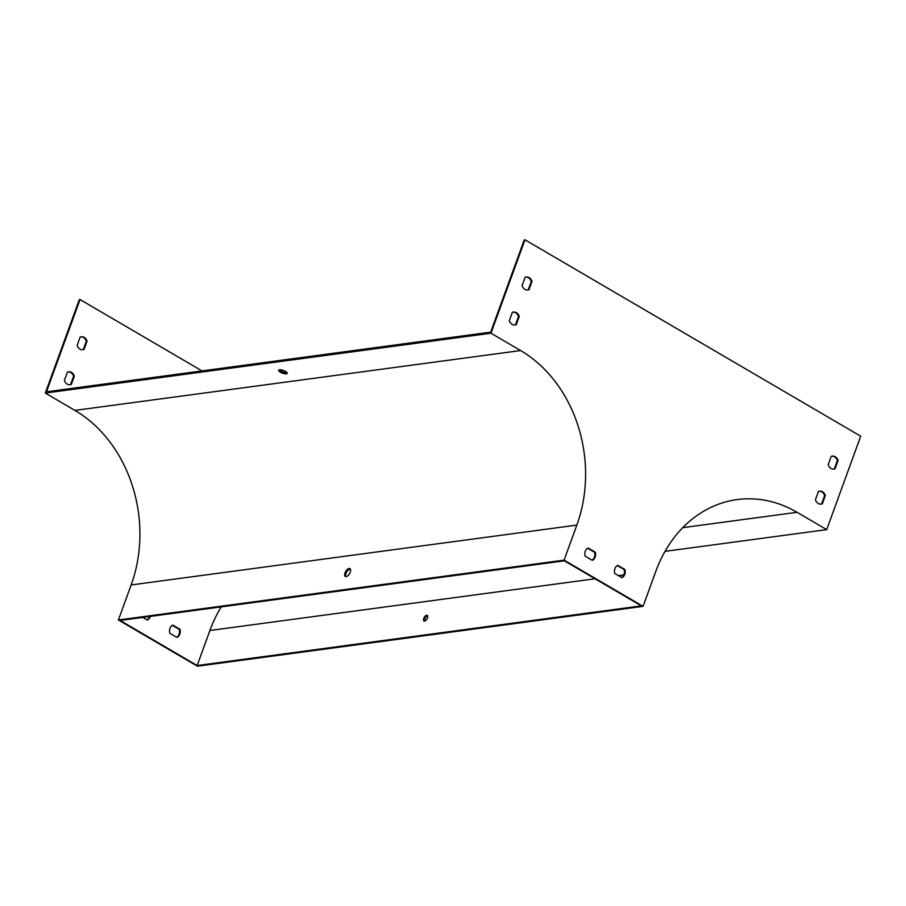 <?xml version="1.0" encoding="UTF-8"?>
<svg xmlns="http://www.w3.org/2000/svg" width="906" height="906" viewBox="0 0 906 906"><rect width="100%" height="100%" fill="white"/><g stroke="black" fill="none" stroke-linecap="round" stroke-linejoin="round"><path stroke-width="1.36" d="M643.079 606.352L655.831 571.312A130.668 107.033 -97.6 0 1 737.178 499.58A130.668 107.033 -97.6 0 1 797.076 512.309L826.702 529.636L860.7 436.216L524.982 239.796L490.984 333.215L45.3 393.068L74.926 410.407A130.668 107.033 -97.6 0 1 131.155 584.948L118.403 619.987L564.087 560.135L643.079 606.352L197.395 666.204L118.403 619.987M490.984 333.215L520.599 350.554A130.668 107.033 -97.6 0 1 576.839 525.095L564.087 560.135M280.35 372.162A4.575 1.416 20 0 1 278.652 370.248A4.575 1.416 20 0 1 283.431 370.486A4.575 1.416 20 0 1 287.247 373.374A4.575 1.416 20 0 1 284.665 373.736A4.575 1.416 20 0 1 280.35 372.162M45.3 393.068L79.298 299.648L80.045 299.546L46.466 391.8L490.667 332.151L524.246 239.897L524.982 239.796M287.021 372.638A4.575 1.416 20 0 1 280.781 370.996A4.575 1.416 20 0 1 279.308 369.818M513.056 312.117A6.535 5.357 -97.6 0 1 518.526 316.488L515.491 324.824A6.535 5.357 -97.6 0 1 514.789 325.039M525.808 277.089A6.535 5.357 -97.6 0 1 531.278 281.449L528.243 289.784A6.535 5.357 -97.6 0 1 527.541 290.011M831.901 456.182A6.535 5.357 -97.6 0 1 837.37 460.542L834.335 468.878A6.535 5.357 -97.6 0 1 833.633 469.093M617.303 565.593L624.109 569.58A6.535 5.357 -97.6 0 1 621.618 577.507M587.688 548.266L594.483 552.241A6.535 5.357 -97.6 0 1 592.003 560.168M819.149 491.211A6.535 5.357 -97.6 0 1 824.619 495.571L821.583 503.917A6.535 5.357 -97.6 0 1 820.881 504.132M564.336 560.814L641.346 605.865L197.157 665.525L120.136 620.463L564.336 560.814M350.226 572.196A4.575 2.208 -59.7 0 0 349.931 568.594A4.575 2.208 -59.7 0 0 345.718 571.426A4.575 2.208 -59.7 0 0 345.311 576.488A4.575 2.208 -59.7 0 0 350.226 572.196M424.586 621.097A3.262 1.574 120.3 0 1 424.755 619.002A3.262 1.574 120.3 0 1 427.655 615.842M826.702 529.636L665.027 551.358M509.319 320.679L512.354 312.344A6.535 5.357 -97.6 0 1 513.419 312.06A6.535 5.357 -97.6 0 1 519.263 316.387L516.227 324.722A6.535 5.357 -97.6 0 1 515.163 325.005A6.535 5.357 -97.6 0 1 509.319 320.679M522.071 285.65L525.106 277.304A6.535 5.357 -97.6 0 1 526.171 277.021A6.535 5.357 -97.6 0 1 532.015 281.347L528.979 289.694A6.535 5.357 -97.6 0 1 527.915 289.977A6.535 5.357 -97.6 0 1 522.071 285.65M828.163 464.733L831.198 456.398A6.535 5.357 -97.6 0 1 832.263 456.114A6.535 5.357 -97.6 0 1 838.107 460.441L835.072 468.776A6.535 5.357 -97.6 0 1 834.007 469.059A6.535 5.357 -97.6 0 1 828.163 464.733M617.801 565.355L624.846 569.478A6.535 5.357 -97.6 0 1 621.878 577.654L614.823 573.521A6.535 5.357 -97.6 0 1 617.801 565.355M588.175 548.017L595.231 552.15A6.535 5.357 -97.6 0 1 592.252 560.316L585.197 556.193A6.535 5.357 -97.6 0 1 588.175 548.017M815.411 499.772L818.446 491.426A6.535 5.357 -97.6 0 1 819.522 491.143A6.535 5.357 -97.6 0 1 825.366 495.469L822.331 503.815A6.535 5.357 -97.6 0 1 821.255 504.098A6.535 5.357 -97.6 0 1 815.411 499.772M426.692 615.265A3.262 1.574 -59.7 0 0 423.77 618.424A3.262 1.574 -59.7 0 0 423.974 620.995A3.262 1.574 -59.7 0 0 426.986 618.979A3.262 1.574 -59.7 0 0 427.281 615.355A3.262 1.574 -59.7 0 0 426.692 615.265M221.234 606.884A131.97 108.108 82.4 0 0 209.909 630.485L197.157 665.525M68.12 371.879A6.535 5.357 -97.6 0 1 73.59 376.239L70.555 384.574A6.535 5.357 -97.6 0 1 69.853 384.79M80.872 336.839A6.535 5.357 -97.6 0 1 86.33 341.2L83.295 349.546A6.535 5.357 -97.6 0 1 82.605 349.761M172.367 625.355L179.161 629.33A6.535 5.357 -97.6 0 1 176.681 637.258M149.603 616.51A6.535 5.357 -97.6 0 1 147.055 619.919M74.326 376.137A6.535 5.357 82.4 0 0 68.482 371.811A6.535 5.357 82.4 0 0 67.418 372.094L64.383 380.429A6.535 5.357 82.4 0 0 70.226 384.756A6.535 5.357 82.4 0 0 71.291 384.472L74.326 376.137L73.59 376.239M87.078 341.098A6.535 5.357 82.4 0 0 81.234 336.772A6.535 5.357 82.4 0 0 80.17 337.055L77.135 345.401A6.535 5.357 82.4 0 0 82.978 349.727A6.535 5.357 82.4 0 0 84.043 349.444L87.078 341.098L86.33 341.2M176.93 637.405A6.535 5.357 82.4 0 0 179.909 629.228L172.853 625.106A6.535 5.357 82.4 0 0 169.886 633.283L176.93 637.405M142.786 617.416L147.316 620.066A6.535 5.357 82.4 0 0 150.339 616.408M202.015 370.916L80.045 299.546M350.35 569.013A4.575 2.208 -59.7 0 0 350.101 569.036A4.575 2.208 -59.7 0 0 346.59 572.196A4.575 2.208 -59.7 0 0 345.888 576.646M825.366 495.469L824.619 495.571M822.331 503.815L821.583 503.917M595.231 552.15L594.483 552.241M179.909 629.228L179.161 629.33M624.846 569.478L624.109 569.58M838.107 460.441L837.37 460.542M835.072 468.776L834.335 468.878M84.043 349.444L83.295 349.546M532.015 281.347L531.278 281.449M528.979 289.694L528.243 289.784M71.291 384.472L70.555 384.574M519.263 316.387L518.526 316.488M516.227 324.722L515.491 324.824M520.599 350.554L74.926 410.407M576.839 525.095L131.155 584.948M797.076 512.309L682.762 527.666M209.909 630.485L595.038 578.775M618.424 575.627L623.86 574.902"/></g></svg>
